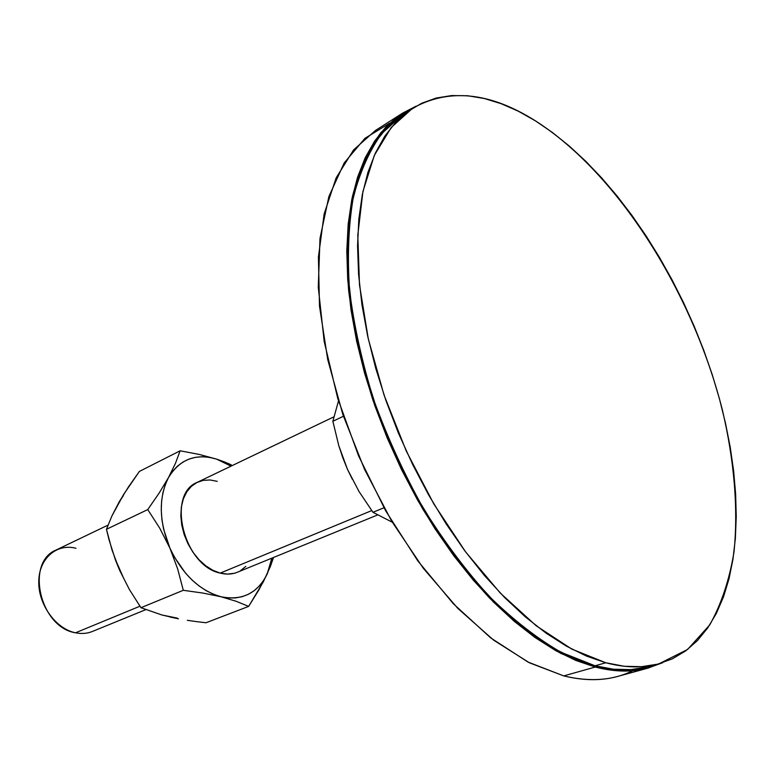<?xml version="1.0" encoding="UTF-8"?>
<svg xmlns="http://www.w3.org/2000/svg" width="775" height="775" viewBox="0 0 775 775"><rect width="100%" height="100%" fill="white"/><g stroke="black" fill="none" stroke-linecap="round" stroke-linejoin="round"><path stroke-width="1.16" d="M108.016 525.121L56.265 549.94C25.071 562.098 39.854 627.44 75.524 632.797L139.936 606.215L75.524 632.797C55.848 628.903 38.217 604.49 38.75 581.463C38.992 558.368 56.807 543.159 75.969 548.283M333.725 416.911L197.344 482.292C166.15 494.111 183.782 565.934 220.207 573.103L371.719 510.599L220.207 573.103C226.358 574.663 232.045 574.391 237.266 572.289L377.435 515.026M402.428 113.257L375.468 130.462L353.574 149.924L336.156 177.862L324.163 213.881L318.418 257.106L319.503 306.222L327.689 359.435L342.879 414.606L364.55 469.379L391.782 521.362L423.353 568.337L457.831 608.404L493.685 640.189L529.432 662.799L563.745 675.907L527.969 662.044L490.691 637.893L453.433 603.851L417.87 560.974L385.727 510.928L358.593 455.923L337.774 398.524L324.183 341.446L318.273 287.302L319.998 238.38L328.9 196.492L344.207 162.915L364.889 138.367L389.825 123.08M648.636 667.953C632.642 672.38 614.837 672.07 595.229 667.042L561.042 653.509C537.249 639.792 513.341 621.221 489.316 597.806C465.659 571.814 443.455 542.2 422.714 508.952C403.262 474.155 386.677 437.914 372.959 400.229C361.198 362.448 353.09 325.762 348.605 290.15C346.289 255.866 347.539 224.731 352.363 196.753C359.067 171.042 368.609 149.623 381 132.506L402.574 113.16L415.972 106.223L398.108 116.211L385.64 127.245L374.587 141.157L365.141 157.906L357.488 177.417L351.782 199.553L348.178 224.12L346.793 250.887L347.713 279.552L350.988 309.767L356.636 341.145L364.599 373.259L374.819 405.654L387.151 437.856L401.431 469.408L417.454 499.846L434.959 528.724L453.704 555.656L473.389 580.272L493.723 602.291L514.416 621.472L535.176 637.622L555.723 650.632L575.825 660.436L595.229 667.042L563.745 675.907L595.229 667.042L613.742 670.482L631.179 670.859L647.406 668.283L662.77 662.673M605.798 662.761L571.795 649.101L536.193 625.774L500.34 593.117L465.717 552.042L433.845 503.992L406.207 450.895L384.042 395.056L368.29 338.907L359.493 284.89L357.788 235.164L362.923 191.551L374.335 155.378L391.201 127.497L412.571 108.287C448.948 87.924 489.907 92.118 535.467 120.871L552.478 132.525L569.267 146.029L585.716 161.229L601.72 177.979L617.191 196.133L632.042 215.528L646.176 236.036L659.535 257.503L672.032 279.794L683.608 302.763L694.197 326.285L703.729 350.203L712.157 374.383L719.413 398.689L725.439 422.966L730.195 447.059L733.615 470.812L735.64 494.082L736.24 516.673L735.368 538.431L732.976 559.153L729.042 578.663L723.53 596.76L716.439 613.238L707.749 627.886L697.49 640.518L685.672 650.903L672.351 658.847L657.597 664.175L641.506 666.694L624.185 666.268L605.798 662.761L586.501 656.096L566.515 646.214L546.055 633.136L525.382 616.919L504.767 597.67L484.491 575.583L464.855 550.889L446.148 523.9L428.643 494.963L412.629 464.477L398.331 432.886L385.96 400.636L375.701 368.212L367.66 336.079L361.944 304.682L358.583 274.466L357.556 245.811L358.835 219.063L362.332 194.515L367.912 172.408L375.449 152.937L384.758 136.226L395.686 122.372L408.028 111.397L421.59 103.298L436.199 98.047L451.641 95.567L467.742 95.761L484.336 98.522L501.26 103.724L518.349 111.222L535.467 120.871C618.518 173.929 692.559 292.485 722.319 409.762C734.187 460.001 738.43 508.72 733.993 552.052C729.43 579.778 721.36 604.045 709.784 624.853L687.59 649.46L658.963 663.817C643.066 668.224 625.347 667.876 605.798 662.761L595.064 665.783L605.798 662.761M412.426 108.374L403.339 114.167L381.852 133.426C369.501 150.466 359.988 171.788 353.313 197.383C348.498 225.234 347.248 256.225 349.554 290.363C354.001 325.82 362.08 362.351 373.773 399.958C387.423 437.488 403.93 473.573 423.286 508.235C443.939 541.347 466.037 570.855 489.597 596.74C513.515 620.077 537.317 638.59 561.013 652.279L595.064 665.783C614.653 670.83 632.439 671.131 648.404 666.703L658.905 663.826M408.057 111.377L398.776 117.287L386.367 128.292L375.371 142.154L365.984 158.856L358.37 178.289L352.702 200.338L349.118 224.808L347.752 251.458L348.682 279.988L351.947 310.068L357.566 341.3L365.509 373.269L375.681 405.509L387.955 437.565L402.167 468.972L418.113 499.265L435.54 528.007L454.189 554.822L473.777 579.332L494.014 601.264L514.61 620.358L535.273 636.449L555.743 649.411L575.748 659.196L595.064 665.783L613.5 669.232L630.879 669.619L647.038 667.072M632.729 670.743C613.025 680.469 590.027 682.194 563.745 675.907C583.459 680.731 601.419 680.905 617.617 676.43L648.578 667.963M343.432 416.252L332.863 421.29L338.491 400.898L332.863 421.29L343.432 416.252M352.363 479.289L347.423 469.224L359.019 491.524L372.969 512.294L392.295 522.224L372.969 512.294L383.964 507.77L372.969 512.294L359.019 491.524L347.423 469.224L342.724 457.531L338.791 445.644L332.863 421.29L338.791 445.644L347.423 469.224L343.325 458.79M216.516 459.091L223.655 461.968L231.037 466.143L216.516 459.091L199.243 454.431L180.129 450.798L175.431 463.402L168.495 477.565L172.563 471.365L177.398 466.172L182.9 462.065L188.955 459.11L195.465 457.327L202.304 456.737L209.366 457.337L216.516 459.091L199.243 454.431L180.129 450.798L139.384 471.433L180.129 450.798L175.431 463.402L168.495 477.565C179.8 459.217 195.804 453.055 216.516 459.091L224.256 461.842L216.516 459.091M271.841 558.165L269.855 566.874L267.152 574.052L263.597 580.485L259.257 586.065L254.19 590.686L248.465 594.251L242.178 596.692L235.416 597.942L228.305 597.961L220.972 596.75L213.532 594.299L206.131 590.637L198.894 585.822L191.968 579.942L185.487 573.083L174.317 556.973L169.861 548.012L163.602 529.141L161.927 519.589L161.258 510.192L161.607 501.134L162.953 492.571L165.269 484.675L168.495 477.565L159.098 493.152L147.754 509.592L159.698 528.114L169.861 548.012L177.688 568.995L183.287 590.298L203.05 593.088L220.972 596.75L236.162 601.274L248.649 606.399L263.316 581.851L270.349 566.544L273.527 557.477L267.152 574.052C257.581 593.33 242.188 600.896 220.972 596.75C199.369 590.502 182.338 574.256 169.861 548.012C158.933 521.1 158.478 497.618 168.495 477.565L159.098 493.152L147.754 509.592L159.698 528.114L169.861 548.012L177.688 568.995L183.287 590.298L203.05 593.088L220.972 596.75L236.162 601.274L248.649 606.399L258.908 589.862L267.152 574.052L271.841 558.165M217.242 481.353L210.083 479.967L203.186 480.364L196.831 482.554L191.251 486.468L186.697 491.97L183.346 498.877L181.35 506.927L180.817 515.801L181.767 525.15L184.169 534.576L187.938 543.711L192.917 552.168L198.894 559.608L205.627 565.721L212.825 570.274L220.207 573.103L227.472 574.11L234.321 573.277M240.521 570.662L245.82 566.389M231.241 464.797L224.256 461.842L231.241 464.797M75.524 632.797C81.54 634.018 87.178 633.572 92.419 631.46L145.787 609.654M123.952 578.944L116.182 561.274M115.901 508.778L119.214 501.812L123.351 495.719M177.223 618.101L161.888 614.982L140.963 607.707L129.425 589.581L119.631 570.303L115.533 560.228L109.023 539.72L106.456 529.296L111.891 516.014L123.661 494.363L139.384 471.433L128.553 486.807L119.214 501.812L111.891 516.014L106.456 529.296L147.754 509.592L106.456 529.296L112.026 550.027L119.631 570.303L129.425 589.581L140.963 607.707L183.287 590.298L140.963 607.707L161.888 614.982L178.473 618.789L169.919 617.007M187.366 620.32L196.569 621.627L187.366 620.32M206.005 622.751L196.569 621.627L206.005 622.751L248.649 606.399L206.005 622.751"/></g></svg>
